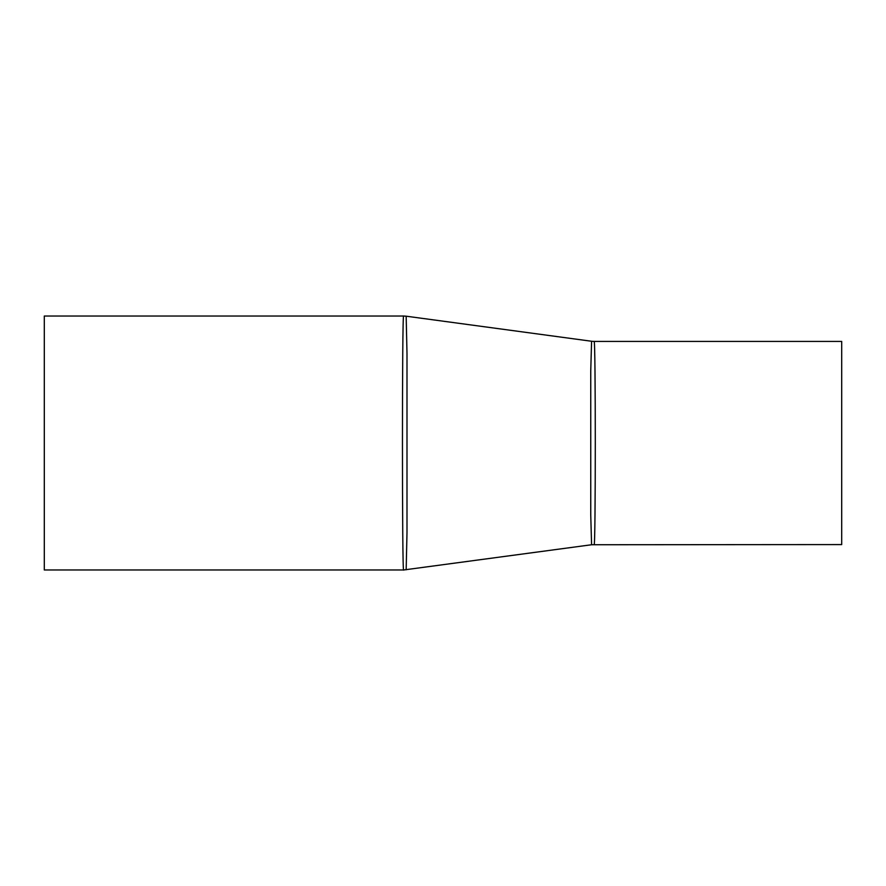 <?xml version="1.0" encoding="UTF-8"?>
<svg xmlns="http://www.w3.org/2000/svg" width="886" height="886" viewBox="0 0 886 886"><rect width="100%" height="100%" fill="white"/><g stroke="black" fill="none" stroke-linecap="round" stroke-linejoin="round"><path stroke-width="1.33" d="M594.096 544.58C595.691 550.848 595.691 335.096 594.096 341.442L591.582 341.276L590.752 370.902L590.752 515.087L591.582 544.746L841.7 544.58L841.7 341.42L594.096 341.42M406.165 569.798L406.995 532.519L406.995 353.525L406.165 316.202L403.639 316.025C402.056 308.217 402.056 577.86 403.639 569.975L591.582 544.746M403.639 316.025L44.3 316.025L44.3 569.975L403.639 569.975M406.165 316.191L591.582 341.254"/></g></svg>
